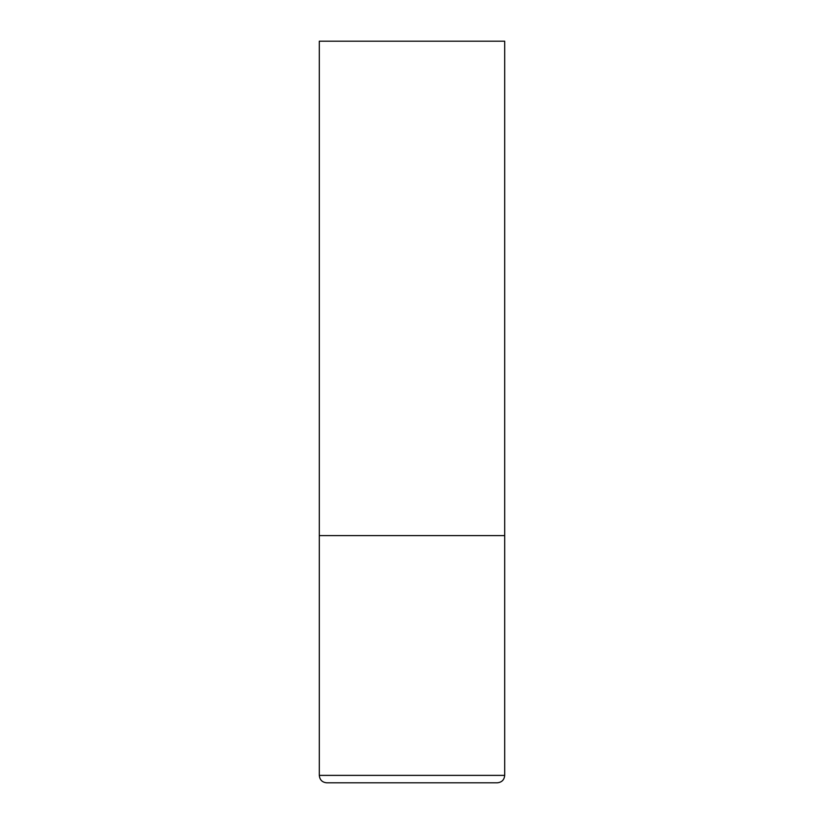 <?xml version="1.0" encoding="UTF-8"?>
<svg xmlns="http://www.w3.org/2000/svg" width="824" height="824" viewBox="0 0 824 824"><rect width="100%" height="100%" fill="white"/><g stroke="black" fill="none" stroke-linecap="round" stroke-linejoin="round"><path stroke-width="1.24" d="M504.7 775.384L504.7 535.6L319.3 535.6L504.7 535.6L504.7 41.2L319.3 41.2L319.3 775.384C319.743 779.885 322.215 782.357 326.716 782.8L497.284 782.8C501.785 782.357 504.257 779.885 504.7 775.384L319.3 775.384"/></g></svg>
